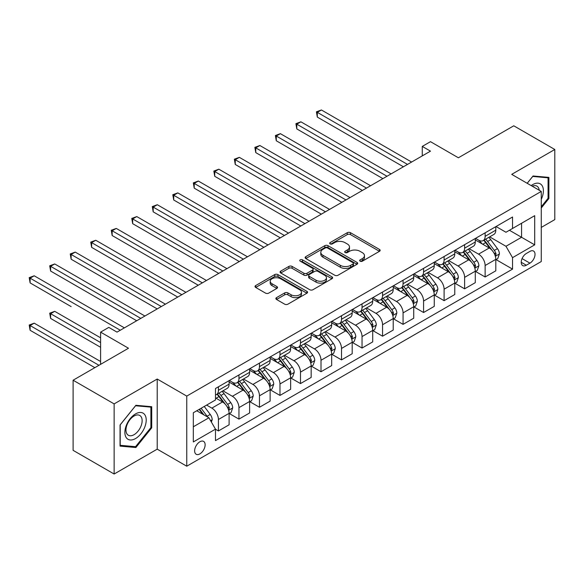 <?xml version="1.0" encoding="UTF-8"?>
<svg xmlns="http://www.w3.org/2000/svg" width="584" height="584" viewBox="0 0 584 584"><rect width="100%" height="100%" fill="white"/><g stroke="black" fill="none" stroke-linecap="round" stroke-linejoin="round"><path stroke-width="0.88" d="M360.116 261.187A1.591 0.92 0 0 0 362.372 261.187L379.49 251.302A2.278 1.314 0 0 0 380.155 250.375A2.278 1.314 0 0 0 379.49 249.441L350.488 232.702A2.278 1.314 0 0 0 347.268 232.702L330.15 242.579A1.591 0.92 0 0 0 329.683 243.236A1.591 0.92 0 0 0 330.15 243.886A1.591 0.92 0 0 0 332.406 243.886L334.625 242.608A7.293 4.212 0 0 1 344.932 242.608L347.349 244.002A7.293 4.212 0 0 1 349.488 246.974A7.293 4.212 0 0 1 347.349 249.952L345.137 251.229A1.591 0.92 0 0 0 344.669 251.887A1.591 0.92 0 0 0 345.137 252.536A1.591 0.92 0 0 0 347.392 252.536L349.604 251.259A7.293 4.212 0 0 1 359.912 251.259L362.328 252.653A7.293 4.212 0 0 1 364.467 255.624A7.293 4.212 0 0 1 362.328 258.603L360.116 259.88A1.591 0.92 0 0 0 359.649 260.53A1.591 0.92 0 0 0 360.116 261.187L360.116 259.88M199.889 453.892A7.424 4.285 120 0 0 204.736 447.344A7.424 4.285 120 0 0 203.597 441.394A7.424 4.285 120 0 0 199.889 441.759A7.424 4.285 120 0 0 195.034 448.308A7.424 4.285 120 0 0 196.173 454.257A7.424 4.285 120 0 0 199.889 453.892M276.546 297.621A2.278 1.314 0 0 0 275.882 298.548A2.278 1.314 0 0 0 276.546 299.483L284.685 304.176A2.278 1.314 0 0 0 287.905 304.176L306.914 293.204A2.278 1.314 0 0 0 307.578 292.27A2.278 1.314 0 0 0 306.914 291.343L277.918 274.604A2.278 1.314 0 0 0 274.692 274.604L255.683 285.576A2.278 1.314 0 0 0 255.018 286.503A2.278 1.314 0 0 0 255.683 287.438L265.508 293.11A2.278 1.314 0 0 0 268.735 293.11L276.867 288.416A2.278 1.314 0 0 0 277.539 287.481A2.278 1.314 0 0 0 276.867 286.554L271.998 283.736A6.095 3.519 0 0 1 270.209 281.254A6.095 3.519 0 0 1 273.976 277.999A6.095 3.519 0 0 1 280.612 278.765L299.702 289.781A6.095 3.519 0 0 1 301.49 292.27A6.095 3.519 0 0 1 297.731 295.526A6.095 3.519 0 0 1 291.087 294.759L287.905 292.92A2.278 1.314 0 0 0 284.685 292.92L276.546 297.621L276.546 299.483L284.685 294.818L284.685 292.92M541.259 227.424L554.8 219.606L554.8 149.489L513.767 125.801L458.382 157.782L430.481 141.671L422.269 146.409L430.481 151.147L117.004 332.128L108.799 327.39L100.594 332.128L100.594 364.343M114.135 403.902L114.135 474.026L157.213 449.154L157.213 379.031L114.135 403.902L73.102 380.213L128.495 348.239L100.594 332.128M157.213 379.031L186.756 396.091L541.259 191.421L541.259 261.537L186.756 466.207L186.756 396.091M554.8 149.489L511.715 174.361L541.259 191.421M334.785 275.254A2.278 1.314 0 0 0 338.005 275.254L357.014 264.275A2.278 1.314 0 0 0 357.685 263.347A2.278 1.314 0 0 0 357.014 262.413L328.018 245.674A2.278 1.314 0 0 0 324.792 245.674L305.782 256.653A2.278 1.314 0 0 0 305.118 257.581A2.278 1.314 0 0 0 305.782 258.508L334.785 275.254M300.862 261.53A1.591 0.92 0 0 1 302.483 261.756L302.483 259.858L331.967 276.882A2.278 1.314 0 0 1 332.632 277.809A2.278 1.314 0 0 1 331.967 278.736L312.951 289.715A2.278 1.314 0 0 1 309.732 289.715L280.736 272.976L280.736 271.115A2.278 1.314 0 0 0 280.064 272.042A2.278 1.314 0 0 0 280.736 272.976M280.736 271.115L288.868 266.413A2.278 1.314 0 0 1 292.095 266.413L303.855 273.202A2.278 1.314 0 0 0 307.075 273.202L312.469 270.093A2.278 1.314 0 0 0 313.141 269.158A2.278 1.314 0 0 0 312.469 268.231L300.227 261.157A1.591 0.92 0 0 1 299.76 260.508A1.591 0.92 0 0 1 300.745 259.661A1.591 0.92 0 0 1 302.483 259.858M114.135 474.026L73.102 450.337L73.102 380.213M529.936 251.397L526.323 253.485A7.198 4.154 120 0 0 521.621 259.822A7.198 4.154 120 0 0 522.724 265.589A7.198 4.154 120 0 0 526.323 265.231L529.936 263.15A7.198 4.154 120 0 0 534.637 256.807A7.198 4.154 120 0 0 533.535 251.04A7.198 4.154 120 0 0 529.936 251.397M496.042 226.526L505.97 232.257L512.54 228.468L512.54 217L215.481 388.506L215.481 399.974L193.319 412.764L193.319 441.949L215.481 429.16L215.481 440.621L512.54 269.114L512.54 257.654L505.97 246.28L489.655 236.856M512.54 228.468L534.696 215.671L534.696 244.857L512.54 257.654M157.213 449.154L186.756 466.207M422.269 146.409L422.269 155.884M509.423 230.264L521.563 237.279L521.563 223.256L534.696 215.671M505.97 246.28L521.563 237.279L534.696 244.857M193.319 426.787L208.911 417.786L196.772 410.778M215.481 429.255L218.431 430.956L218.431 419.494A9.286 5.358 -120 0 0 211.868 408.121L206.612 405.092M218.431 430.956L229.103 424.802L229.103 413.333A9.286 5.358 -120 0 0 222.533 401.96L215.481 397.886M229.344 413.574L238.951 419.115L238.951 407.647A9.286 5.358 -120 0 0 232.381 396.281L222.957 390.835M238.951 419.115L249.616 412.954L249.616 401.493A9.286 5.358 -120 0 0 243.053 390.119L229.103 382.067M249.864 401.726L259.464 407.267L259.464 395.806A9.286 5.358 -120 0 0 252.901 384.433L243.47 378.994M259.464 407.267L270.129 401.113L270.129 389.645A9.286 5.358 -120 0 0 263.567 378.271L249.616 370.219M270.377 389.878L279.977 395.426L279.977 383.958A9.286 5.358 -120 0 0 273.414 372.592L263.99 367.146M279.977 395.426L290.649 389.265L290.649 377.804A9.286 5.358 -120 0 0 284.079 366.431L270.129 358.379M290.89 378.038L300.49 383.579L300.49 372.118A9.286 5.358 -120 0 0 293.927 360.744L284.503 355.306M300.49 383.579L311.162 377.425L311.162 365.956A9.286 5.358 -120 0 0 304.6 354.583L290.649 346.531M311.411 366.19L321.01 371.738L321.01 360.27A9.286 5.358 -120 0 0 314.44 348.904L305.016 343.458M321.01 371.738L331.675 365.577L331.675 354.108A9.286 5.358 -120 0 0 325.113 342.742L311.162 334.69M331.924 354.349L341.523 359.89L341.523 348.429A9.286 5.358 -120 0 0 334.961 337.056L325.536 331.617M341.523 359.89L352.188 353.736L352.188 342.268A9.286 5.358 -120 0 0 345.626 330.894L331.675 322.842M352.437 342.501L362.036 348.049L362.036 336.581A9.286 5.358 -120 0 0 355.474 325.215L346.049 319.769M362.036 348.049L372.709 341.888L372.709 330.42A9.286 5.358 -120 0 0 366.139 319.054L352.188 311.002M372.95 330.661L382.556 336.202L382.556 324.74A9.286 5.358 -120 0 0 375.986 313.367L366.562 307.929M382.556 336.202L393.222 330.048L393.222 318.579A9.286 5.358 -120 0 0 386.659 307.206L372.709 299.154M393.47 318.813L403.069 324.361L403.069 312.893A9.286 5.358 -120 0 0 396.507 301.526L387.075 296.081M403.069 324.361L413.735 318.2L413.735 306.731A9.286 5.358 -120 0 0 407.172 295.365L393.222 287.306M413.983 306.972L423.582 312.513L423.582 301.052A9.286 5.358 -120 0 0 417.02 289.679L407.596 284.24M423.582 312.513L434.255 306.359L434.255 294.891A9.286 5.358 -120 0 0 427.685 283.517L413.735 275.466M434.496 295.124L444.103 300.672L444.103 289.204A9.286 5.358 -120 0 0 437.533 277.831L428.109 272.392M444.103 300.672L454.768 294.511L454.768 283.043A9.286 5.358 -120 0 0 448.205 271.677L434.255 263.618M455.016 283.284L464.616 288.825L464.616 277.363A9.286 5.358 -120 0 0 458.053 265.99L448.621 260.544M464.616 288.825L475.281 282.671L475.281 271.202A9.286 5.358 -120 0 0 468.718 259.829L454.768 251.777M475.529 271.436L485.129 276.984L485.129 265.516A9.286 5.358 -120 0 0 478.566 254.142L469.142 248.704M485.129 276.984L495.801 270.823L495.801 259.354A9.286 5.358 -120 0 0 489.231 247.988L475.281 239.929M475.529 238.367L478.566 240.119A9.286 5.358 -120 0 0 483.209 240.579A9.286 5.358 -120 0 0 485.129 236.33L485.129 232.826M455.016 250.215L458.053 251.967A9.286 5.358 -120 0 0 462.689 252.427A9.286 5.358 -120 0 0 464.616 248.178L464.616 244.667M434.496 262.055L437.533 263.807A9.286 5.358 -120 0 0 442.176 264.267A9.286 5.358 -120 0 0 444.103 260.019L444.103 256.515M413.983 273.903L417.02 275.655A9.286 5.358 -120 0 0 421.663 276.115A9.286 5.358 -120 0 0 423.582 271.867L423.582 268.355M393.47 285.744L396.507 287.496A9.286 5.358 -120 0 0 401.15 287.956A9.286 5.358 -120 0 0 403.069 283.707L403.069 280.203M372.95 297.592L375.986 299.344A9.286 5.358 -120 0 0 380.629 299.804A9.286 5.358 -120 0 0 382.556 295.555L382.556 292.044M352.437 309.432L355.474 311.184A9.286 5.358 -120 0 0 360.116 311.644A9.286 5.358 -120 0 0 362.036 307.396L362.036 303.892M331.924 321.28L334.961 323.032A9.286 5.358 -120 0 0 339.603 323.492A9.286 5.358 -120 0 0 341.523 319.244L341.523 315.732M311.411 333.121L314.44 334.873A9.286 5.358 -120 0 0 319.083 335.333A9.286 5.358 -120 0 0 321.01 331.084L321.01 327.58M290.89 344.969L293.927 346.721A9.286 5.358 -120 0 0 298.57 347.181A9.286 5.358 -120 0 0 300.49 342.932L300.49 339.421M270.377 356.809L273.414 358.569A9.286 5.358 -120 0 0 278.057 359.021A9.286 5.358 -120 0 0 279.977 354.773L279.977 351.269M249.864 368.657L252.901 370.409A9.286 5.358 -120 0 0 257.537 370.869A9.286 5.358 -120 0 0 259.464 366.621L259.464 363.117M229.344 380.498L232.381 382.257A9.286 5.358 -120 0 0 237.024 382.717A9.286 5.358 -120 0 0 238.951 378.461L238.951 374.957M496.042 259.595L512.54 269.114M483.209 240.579L493.874 234.425A9.286 5.358 -120 0 0 495.801 230.169L495.801 226.665M462.689 252.427L473.361 246.266A9.286 5.358 -120 0 0 475.281 242.017L475.281 238.513M442.176 264.267L452.848 258.113A9.286 5.358 -120 0 0 454.768 253.857L454.768 250.353M421.663 276.115L432.328 269.954A9.286 5.358 -120 0 0 434.255 265.705L434.255 262.201M401.15 287.956L411.815 281.802A9.286 5.358 -120 0 0 413.735 277.546L413.735 274.042M380.629 299.804L391.302 293.642A9.286 5.358 -120 0 0 393.222 289.394L393.222 285.89M360.116 311.644L370.782 305.49A9.286 5.358 -120 0 0 372.709 301.242L372.709 297.731M339.603 323.492L350.269 317.331A9.286 5.358 -120 0 0 352.188 313.082L352.188 309.578M319.083 335.333L329.756 329.179A9.286 5.358 -120 0 0 331.675 324.93L331.675 321.419M298.57 347.181L309.235 341.019A9.286 5.358 -120 0 0 311.162 336.771L311.162 333.267M278.057 359.021L288.722 352.867A9.286 5.358 -120 0 0 290.649 348.619L290.649 345.108M257.537 370.869L268.209 364.708A9.286 5.358 -120 0 0 270.129 360.459L270.129 356.955M237.024 382.717L247.696 376.556A9.286 5.358 -120 0 0 249.616 372.307L249.616 368.796M215.481 394.93A9.286 5.358 -120 0 0 216.511 394.558L227.176 388.396A9.286 5.358 -120 0 0 229.103 384.148L229.103 380.644M216.511 394.558A9.286 5.358 -120 0 0 218.431 390.309L218.431 386.805M208.911 417.786L215.481 429.16M541.259 208.013L548.894 198.516L548.894 177.397L533.053 175.988L527.184 183.288M120.041 446.11L135.882 447.526L151.716 427.824L151.716 406.705L135.882 405.296L120.041 424.991L120.041 446.11M548.069 198.042L548.894 198.516M150.898 427.349L151.716 427.824M134.203 446.563L135.882 447.526M360.751 261.406L362.328 260.5A7.293 4.212 0 0 0 364.467 257.522L364.467 255.624M349.488 246.974L349.488 248.872A7.293 4.212 0 0 1 347.349 251.85L345.772 252.762M379.454 251.317L350.488 234.593A2.278 1.314 0 0 0 347.268 234.593L330.792 244.112M356.985 264.296L328.018 247.572A2.278 1.314 0 0 0 324.792 247.572L305.819 258.529M352.984 263.997A1.591 0.92 0 0 0 353.451 263.347A1.591 0.92 0 0 0 352.984 262.698L327.536 248.003A1.591 0.92 0 0 0 325.281 248.003L322.945 249.346A7.293 4.212 0 0 0 320.806 252.324A7.293 4.212 0 0 0 322.945 255.303L340.341 265.348A7.293 4.212 0 0 0 350.648 265.348L352.984 263.997L352.984 265.895A1.591 0.92 0 0 0 353.451 265.238L353.451 263.347M320.806 252.324L320.806 254.222A7.293 4.212 0 0 0 322.945 257.194L322.945 255.303M352.984 265.895L350.648 267.238A7.293 4.212 0 0 1 340.341 267.238L322.945 257.194M280.765 272.991L288.868 268.312L288.868 266.413M313.141 269.158L313.141 271.056A2.278 1.314 0 0 1 312.469 271.983L307.075 275.101A2.278 1.314 0 0 1 303.855 275.101L292.095 268.312A2.278 1.314 0 0 0 288.868 268.312M302.483 261.756L331.931 278.758M316.053 280.254A6.095 3.519 0 0 0 322.697 281.013A6.095 3.519 0 0 0 326.456 277.765A6.095 3.519 0 0 0 324.675 275.276L317.952 271.392A2.278 1.314 0 0 0 314.725 271.392L309.33 274.509A2.278 1.314 0 0 0 308.666 275.436A2.278 1.314 0 0 0 309.33 276.371L316.053 280.254L316.053 282.145A6.095 3.519 0 0 0 322.697 282.911A6.095 3.519 0 0 0 326.456 279.656L326.456 277.765M308.666 275.436L308.666 277.334A2.278 1.314 0 0 0 309.33 278.261L309.33 276.371M316.053 282.145L309.33 278.261M301.49 292.27L301.49 294.168A6.095 3.519 0 0 1 297.731 297.417A6.095 3.519 0 0 1 291.087 296.657L287.905 294.818A2.278 1.314 0 0 0 284.685 294.818M270.209 281.254L270.209 283.145A6.095 3.519 0 0 0 271.998 285.634L271.998 283.736M276.867 286.554L276.867 288.416L271.998 285.634M306.885 293.219L277.918 276.495A2.278 1.314 0 0 0 274.692 276.495L255.712 287.452M495.801 259.734L497.765 258.603L499.408 253.857A6.154 3.548 -120 0 0 497.444 248.623L490.743 239.674A17.754 10.249 -120 0 0 488.801 237.352M482.136 243.886A17.754 10.249 -120 0 0 478.5 240.082M495.239 255.967L496.086 254.12A6.154 3.548 -120 0 0 494.327 250.427L487.618 241.469A17.754 10.249 -120 0 0 485.684 239.155M484.034 240.104A14.739 8.512 60 0 1 486.45 242.856L492.122 250.434M317.316 164.462L362.365 190.472L276.283 140.773L276.283 136.035L280.386 133.663L370.57 185.734M483.713 240.287A17.754 10.249 60 0 1 485.654 242.608L490.107 248.558M407.501 164.411L317.316 112.347L321.419 109.975L411.603 162.045M403.398 166.783L317.316 117.085L317.316 112.347L316.411 111.821L321.419 109.975M317.316 117.085L316.411 111.821M475.281 271.582L477.252 270.443L478.895 265.705A6.154 3.548 -120 0 0 476.931 260.471L470.222 251.514A17.754 10.249 -120 0 0 468.288 249.193M461.615 255.734A17.754 10.249 -120 0 0 457.98 251.93M474.719 267.815L475.573 265.968A6.154 3.548 -120 0 0 473.814 262.267L467.105 253.317A17.754 10.249 -120 0 0 465.171 250.996M463.514 251.952A14.739 8.512 60 0 1 465.937 254.697L471.609 262.274M296.803 176.302L341.852 202.312L255.77 152.614L255.77 147.876L259.873 145.511L350.057 197.574M463.2 252.135A17.754 10.249 60 0 1 465.134 254.456L469.594 260.406M454.768 283.423L456.739 282.291L458.374 277.546A6.154 3.548 -120 0 0 456.418 272.312L449.709 263.362A17.754 10.249 -120 0 0 447.775 261.041M441.102 267.574A17.754 10.249 -120 0 0 437.467 263.771M454.206 279.656L455.06 277.809A6.154 3.548 -120 0 0 453.293 274.115L446.592 265.158A17.754 10.249 -120 0 0 444.65 262.844M443 263.793A14.739 8.512 60 0 1 445.417 266.545L451.096 274.122M276.283 188.15L321.339 214.16L235.257 164.462L235.257 159.724L239.36 157.352L329.544 209.422M442.687 263.975A17.754 10.249 60 0 1 444.621 266.297L449.081 272.246M434.255 295.27L436.219 294.132L437.861 289.394A6.154 3.548 -120 0 0 435.898 284.16L429.196 275.203A17.754 10.249 -120 0 0 427.254 272.881M420.589 279.422A17.754 10.249 -120 0 0 416.954 275.619M433.693 291.504L434.54 289.657A6.154 3.548 -120 0 0 432.781 285.956L426.079 277.006A17.754 10.249 -120 0 0 424.137 274.684M422.488 275.641A14.739 8.512 60 0 1 424.904 278.393L430.583 285.963M255.77 199.991L300.818 226.001L214.737 176.302L214.737 171.565L218.839 169.199L309.031 221.263M422.166 275.823A17.754 10.249 60 0 1 424.108 278.145L428.561 284.094M386.988 176.258L296.803 124.188L300.906 121.822L391.09 173.886M382.885 178.624L296.803 128.925L296.803 124.188L295.898 123.669L300.906 121.822M296.803 128.925L295.898 123.669M366.467 188.099L275.385 135.51L280.386 133.663M276.283 140.773L275.385 135.51M345.954 199.947L254.865 147.358L259.873 145.511M255.77 152.614L254.865 147.358M413.735 307.111L415.706 305.979L417.348 301.242A6.154 3.548 -120 0 0 415.385 296L408.676 287.051A17.754 10.249 -120 0 0 406.741 284.729M400.069 291.263A17.754 10.249 -120 0 0 396.434 287.459M413.18 303.344L414.027 301.497A6.154 3.548 -120 0 0 412.267 297.803L405.559 288.846A17.754 10.249 -120 0 0 403.624 286.532M401.967 287.481A14.739 8.512 60 0 1 404.391 290.233L410.063 297.811M235.257 211.839L280.305 237.849L194.224 188.15L194.224 183.412L198.326 181.04L288.511 233.111M401.653 287.664A17.754 10.249 60 0 1 403.588 289.985L408.048 295.935M325.441 211.788L234.352 159.198L239.36 157.352M235.257 164.462L234.352 159.198M541.259 199.378A15.089 8.709 120 0 0 541.967 185.42A15.089 8.709 120 0 0 531.192 185.61M539.244 190.253A11.425 6.592 120 0 0 538.222 187.347A11.425 6.592 120 0 0 536.944 186.157A11.425 6.592 120 0 0 532.243 186.208M532.696 176.434L548.069 177.821L548.069 198.283L541.259 206.758M547.055 177.237L548.069 177.821M527.213 183.31L532.725 176.456M135.554 413.903A15.089 8.709 120 0 0 124.881 432.379A15.089 8.709 120 0 0 135.554 438.54A15.089 8.709 120 0 0 146.219 420.064A15.089 8.709 120 0 0 135.554 413.903M134.057 416.027A11.425 6.592 120 0 0 126.589 426.094A11.425 6.592 120 0 0 128.341 435.248A11.425 6.592 120 0 0 134.057 434.686A11.425 6.592 120 0 0 141.518 424.619A11.425 6.592 120 0 0 139.766 415.465A11.425 6.592 120 0 0 134.057 416.027M150.898 427.59L135.554 446.68L120.209 445.307L120.209 424.853L135.554 405.763L150.898 407.128L150.898 427.59M149.876 406.544L150.898 407.128M393.222 318.959L395.193 317.82L396.835 313.082A6.154 3.548 -120 0 0 394.872 307.848L388.163 298.891A17.754 10.249 -120 0 0 386.228 296.57M379.556 303.111A17.754 10.249 -120 0 0 375.921 299.307M392.66 315.192L393.514 313.345A6.154 3.548 -120 0 0 391.754 309.644L385.046 300.694A17.754 10.249 -120 0 0 383.104 298.373M381.454 299.329A14.739 8.512 60 0 1 383.878 302.081L389.55 309.651M214.737 223.679L259.792 249.689L173.711 199.991L173.711 195.253L177.813 192.888L267.998 244.952M381.14 299.512A17.754 10.249 60 0 1 383.075 301.833L387.535 307.783M372.709 330.799L374.68 329.668L376.315 324.93A6.154 3.548 -120 0 0 374.351 319.689L367.65 310.739A17.754 10.249 -120 0 0 365.708 308.418M359.043 314.951A17.754 10.249 -120 0 0 355.408 311.148M372.147 327.033L372.993 325.186A6.154 3.548 -120 0 0 371.234 321.492L364.533 312.535A17.754 10.249 -120 0 0 362.591 310.221M360.941 311.17A14.739 8.512 60 0 1 363.358 313.922L369.037 321.499M194.224 235.527L239.272 261.537L153.19 211.839L153.19 207.101L157.3 204.728L247.485 256.799M360.62 311.352A17.754 10.249 60 0 1 362.562 313.674L367.022 319.623M352.188 342.647L354.159 341.509L355.802 336.771A6.154 3.548 -120 0 0 353.838 331.537L347.13 322.58A17.754 10.249 -120 0 0 345.195 320.258M338.523 326.799A17.754 10.249 -120 0 0 334.887 322.996M351.634 338.881L352.481 337.034A6.154 3.548 -120 0 0 350.721 333.333L344.012 324.383A17.754 10.249 -120 0 0 342.078 322.061M340.428 323.018A14.739 8.512 60 0 1 342.844 325.77L348.517 333.34M173.711 247.368L218.759 273.378L132.678 223.679L132.678 218.942L136.78 216.576L226.964 268.64M340.107 323.2A17.754 10.249 60 0 1 342.041 325.522L346.502 331.471M331.675 354.488L333.647 353.356L335.289 348.619A6.154 3.548 -120 0 0 333.325 343.377L326.617 334.428A17.754 10.249 -120 0 0 324.682 332.106M318.01 338.64A17.754 10.249 -120 0 0 314.374 334.836M331.113 350.721L331.967 348.882A6.154 3.548 -120 0 0 330.208 345.18L323.499 336.223A17.754 10.249 -120 0 0 321.565 333.909M319.908 334.858A14.739 8.512 60 0 1 322.332 337.61L328.004 345.188M153.19 259.216L198.246 285.226L112.165 235.527L112.165 230.789L116.267 228.417L206.451 280.488M319.594 335.041A17.754 10.249 60 0 1 321.529 337.362L325.989 343.312M311.162 366.336L313.133 365.197L314.769 360.459A6.154 3.548 -120 0 0 312.805 355.225L306.104 346.268A17.754 10.249 -120 0 0 304.162 343.954M297.497 350.488A17.754 10.249 -120 0 0 293.861 346.684M310.6 362.569L311.447 360.722A6.154 3.548 -120 0 0 309.688 357.021L302.986 348.071A17.754 10.249 -120 0 0 301.045 345.75M299.395 346.706A14.739 8.512 60 0 1 301.811 349.458L307.491 357.028M132.678 271.056L177.726 297.066L91.651 247.368L91.651 242.63L95.754 240.265L185.938 292.328M299.074 346.889A17.754 10.249 60 0 1 301.016 349.21L305.476 355.16M304.921 223.636L213.839 171.046L218.839 169.199M214.737 176.302L213.839 171.046M284.408 235.476L193.319 182.887L198.326 181.04M194.224 188.15L193.319 182.887M263.895 247.324L172.806 194.735L177.813 192.888M173.711 199.991L172.806 194.735M243.382 259.165L152.293 206.575L157.3 204.728M153.19 211.839L152.293 206.575M222.862 271.012L131.78 218.423L136.78 216.576M132.678 223.679L131.78 218.423M290.649 378.176L292.613 377.045L294.256 372.307A6.154 3.548 -120 0 0 292.292 367.066L285.591 358.116A17.754 10.249 -120 0 0 283.649 355.795M276.984 362.328A17.754 10.249 -120 0 0 273.349 358.525M290.087 374.41L290.934 372.57A6.154 3.548 -120 0 0 289.175 368.869L282.466 359.919A17.754 10.249 -120 0 0 280.532 357.598M278.882 358.547A14.739 8.512 60 0 1 281.298 361.299L286.97 368.876M112.165 282.904L157.213 308.914L71.131 259.216L71.131 254.478L75.234 252.106L165.418 304.176M278.561 358.729A17.754 10.249 60 0 1 280.502 361.051L284.956 367.007M202.349 282.853L111.259 230.264L116.267 228.417M112.165 235.527L111.259 230.264M270.129 390.024L272.1 388.886L273.743 384.148A6.154 3.548 -120 0 0 271.779 378.914L265.07 369.957A17.754 10.249 -120 0 0 263.136 367.643M256.464 374.176A17.754 10.249 -120 0 0 252.828 370.373M269.567 386.258L270.421 384.411A6.154 3.548 -120 0 0 268.662 380.71L261.953 371.76A17.754 10.249 -120 0 0 260.019 369.438M258.362 370.395A14.739 8.512 60 0 1 260.785 373.147L266.457 380.717M91.651 294.745L136.7 320.755L50.618 271.056L50.618 266.319L54.721 263.953L144.905 316.017M258.048 370.577A17.754 10.249 60 0 1 259.982 372.899L264.442 378.848M181.836 294.701L90.746 242.112L95.754 240.265M91.651 247.368L90.746 242.112M249.616 401.865L251.587 400.734L253.222 395.996A6.154 3.548 -120 0 0 251.266 390.754L244.557 381.805A17.754 10.249 -120 0 0 242.623 379.483M235.951 386.017A17.754 10.249 -120 0 0 232.315 382.213M249.054 398.098L249.908 396.259A6.154 3.548 -120 0 0 248.142 392.558L241.44 383.608A17.754 10.249 -120 0 0 239.498 381.286M237.849 382.235A14.739 8.512 60 0 1 240.265 384.987L245.944 392.565M71.131 306.593L30.105 282.904L30.105 278.166L34.208 275.794L124.392 327.865M237.535 382.418A17.754 10.249 60 0 1 239.469 384.739L243.929 390.696M161.315 306.542L70.233 253.952L75.234 252.106M71.131 259.216L70.233 253.952M229.103 413.713L231.067 412.574L232.709 407.836A6.154 3.548 -120 0 0 230.746 402.602L224.044 393.645A17.754 10.249 -120 0 0 222.102 391.331M228.541 409.946L229.388 408.099A6.154 3.548 -120 0 0 227.629 404.398L220.92 395.448A17.754 10.249 -120 0 0 218.985 393.127M217.336 394.083A14.739 8.512 60 0 1 219.752 396.835L225.431 404.405M100.594 337.815L54.721 311.33L50.618 313.696L50.618 318.433L100.594 347.29M217.014 394.266A17.754 10.249 60 0 1 218.956 396.587L223.409 402.537M50.618 318.433L49.713 313.177L100.594 342.553M49.713 313.177L54.721 311.33M140.802 318.389L49.713 265.8L54.721 263.953M50.618 271.056L49.713 265.8M211.379 422.049L212.196 419.684A6.154 3.548 -120 0 0 210.233 414.443L204.247 406.457M100.594 361.503L34.208 323.171L30.105 325.543L30.105 330.281L94.849 367.664M207.67 417.071A6.154 3.548 -120 0 0 207.116 416.246L201.13 408.26M199.589 409.143L203.889 414.888M199.159 409.391L202.809 414.26M30.105 330.281L29.2 325.025L98.952 365.292M29.2 325.025L34.208 323.171M120.289 330.23L29.2 277.641L34.208 275.794M30.105 282.904L29.2 277.641M211.868 408.121L222.533 401.96M232.381 396.281L243.053 390.119M252.901 384.433L263.567 378.271M273.414 372.592L284.079 366.431M293.927 360.744L304.6 354.583M314.44 348.904L325.113 342.742M334.961 337.056L345.626 330.894M355.474 325.215L366.139 319.054M375.986 313.367L386.659 307.206M396.507 301.526L407.172 295.365M417.02 289.679L427.685 283.517M437.533 277.831L448.205 271.677M458.053 265.99L468.718 259.829M478.566 254.142L489.231 247.988M485.129 236.33L495.801 230.169M485.129 265.516L495.801 259.354M464.616 277.363L475.281 271.202M464.616 248.178L475.281 242.017M444.103 289.204L454.768 283.043M444.103 260.019L454.768 253.857M423.582 301.052L434.255 294.891M423.582 271.867L434.255 265.705M403.069 312.893L413.735 306.731M403.069 283.707L413.735 277.546M382.556 324.74L393.222 318.579M382.556 295.555L393.222 289.394M362.036 336.581L372.709 330.42M362.036 307.396L372.709 301.242M341.523 348.429L352.188 342.268M341.523 319.244L352.188 313.082M321.01 360.27L331.675 354.108M321.01 331.084L331.675 324.93M300.49 372.118L311.162 365.956M300.49 342.932L311.162 336.771M279.977 383.958L290.649 377.804M279.977 354.773L290.649 348.619M259.464 395.806L270.129 389.645M259.464 366.621L270.129 360.459M238.951 407.647L249.616 401.493M238.951 378.461L249.616 372.307M218.431 419.494L229.103 413.333M218.431 390.309L229.103 384.148M522.067 258.603L529.936 263.15M521.235 262.296L526.323 265.231M362.328 260.5L362.328 258.603M345.137 252.536L345.137 251.229M347.349 251.85L347.349 249.952M330.15 243.886L330.15 242.579M347.268 234.593L347.268 232.702M350.488 234.593L350.488 232.702M379.49 251.302L379.49 249.441M305.782 258.508L305.782 256.653M324.792 247.572L324.792 245.674M328.018 247.572L328.018 245.674M357.014 264.275L357.014 262.413M340.341 267.238L340.341 265.348M350.648 267.238L350.648 265.348M292.095 268.312L292.095 266.413M303.855 275.101L303.855 273.202M307.075 275.101L307.075 273.202M312.469 271.983L312.469 270.093M331.967 278.736L331.967 276.882M287.905 294.818L287.905 292.92M291.087 296.657L291.087 294.759M255.683 287.438L255.683 285.576M274.692 276.495L274.692 274.604M277.918 276.495L277.918 274.604M306.914 293.204L306.914 291.343M495.341 256.303L499.371 253.982M487.618 241.469L490.743 239.674M482.786 244.265L485.654 242.608M494.327 250.427L497.444 248.623M493.838 252.828L496.086 254.12M474.821 268.151L478.851 265.822M467.105 253.317L470.222 251.514M462.272 256.106L465.134 254.456M473.814 262.267L476.931 260.471M473.325 264.669L475.573 265.968M454.308 279.991L458.338 277.67M446.592 265.158L449.709 263.362M441.752 267.954L444.621 266.297M453.293 274.115L456.418 272.312M452.812 276.517L455.06 277.809M433.795 291.839L437.825 289.511M426.079 277.006L429.196 275.203M421.239 279.794L424.108 278.145M432.781 285.956L435.898 284.16M432.291 288.357L434.54 289.657M413.275 303.68L417.304 301.359M405.559 288.846L408.676 287.051M400.726 291.642L403.588 289.985M412.267 297.803L415.385 296M411.778 300.205L414.027 301.497M392.762 315.528L396.791 313.199M385.046 300.694L388.163 298.891M380.206 303.483L383.075 301.833M391.754 309.644L394.872 307.848M391.265 312.046L393.514 313.345M372.249 327.368L376.279 325.047M364.533 312.535L367.65 310.739M359.693 315.331L362.562 313.674M371.234 321.492L374.351 319.689M370.745 323.894L372.993 325.186M351.736 339.216L355.758 336.888M344.012 324.383L347.13 322.58M339.18 327.171L342.041 325.522M350.721 333.333L353.838 331.537M350.232 335.734L352.481 337.034M331.216 351.064L335.245 348.736M323.499 336.223L326.617 334.428M318.667 339.019L321.529 337.362M330.208 345.18L333.325 343.377M329.719 347.582L331.967 348.882M310.703 362.905L314.732 360.576M302.986 348.071L306.104 346.268M298.147 350.86L301.016 349.21M309.688 357.021L312.805 355.225M309.206 359.423L311.447 360.722M290.19 374.753L294.219 372.424M282.466 359.919L285.591 358.116M277.634 362.708L280.502 361.051M289.175 368.869L292.292 367.066M288.686 371.271L290.934 372.57M269.669 386.593L273.699 384.265M261.953 371.76L265.07 369.957M257.121 374.548L259.982 372.899M268.662 380.71L271.779 378.914M268.173 383.111L270.421 384.411M249.156 398.441L253.186 396.113M241.44 383.608L244.557 381.805M236.6 386.396L239.469 384.739M248.142 392.558L251.266 390.754M247.66 394.959L249.908 396.259M228.643 410.282L232.673 407.953M220.92 395.448L224.044 393.645M216.087 398.237L218.956 396.587M227.629 404.398L230.746 402.602M227.139 406.8L229.388 408.099M210.598 420.699L212.153 419.801M207.116 416.246L210.233 414.443"/></g></svg>
